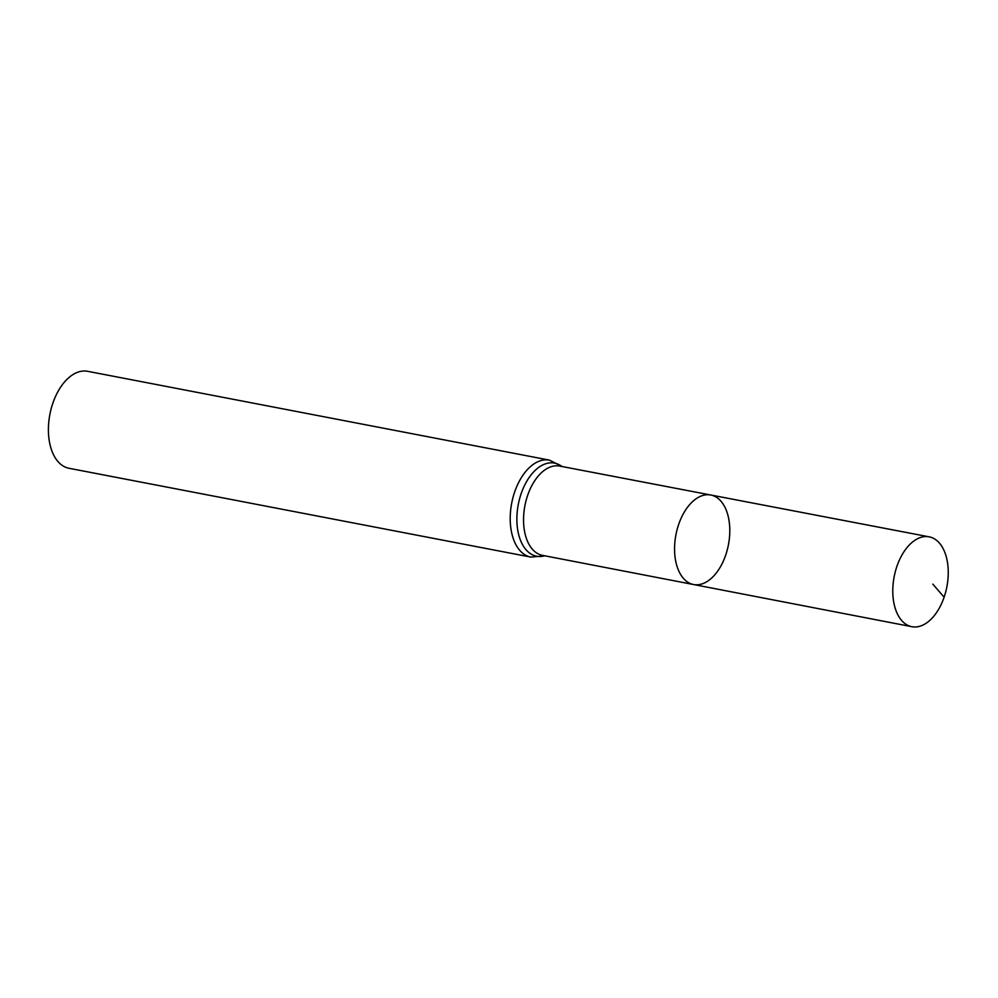 <?xml version="1.0" encoding="UTF-8"?>
<svg xmlns="http://www.w3.org/2000/svg" width="998" height="998" viewBox="0 0 998 998"><rect width="100%" height="100%" fill="white"/><g stroke="black" fill="none" stroke-linecap="round" stroke-linejoin="round"><path stroke-width="1.5" d="M725.683 555.138A45.584 26.734 100.9 0 0 710.776 495.008A45.584 26.734 100.9 0 0 675.933 534.728A45.584 26.734 100.9 0 0 693.56 584.529A45.584 26.734 100.9 0 0 725.683 555.138M530.799 557.084A49.364 28.942 100.9 0 1 511.7 503.142A49.364 28.942 100.9 0 1 549.449 460.128L87.649 371.306A49.364 28.942 100.9 0 0 49.9 414.32A49.364 28.942 100.9 0 0 68.999 468.274L530.799 557.084L545.058 555.861M693.56 584.529L542.5 555.362A45.471 26.659 100.9 0 1 524.911 505.687A45.471 26.659 100.9 0 1 559.666 466.066L710.776 495.008A45.584 26.734 100.9 0 0 675.933 534.728A45.584 26.734 100.9 0 0 693.56 584.529L911.86 626.694A45.746 26.821 100.9 0 0 944.12 597.178A45.746 26.821 100.9 0 0 929.15 536.837A45.746 26.821 100.9 0 0 896.915 566.353A45.746 26.821 100.9 0 0 911.86 626.694M944.12 597.178L932.818 584.129M561.936 466.503A47.417 27.807 100.9 0 0 518.299 504.414A47.417 27.807 100.9 0 0 544.758 555.799M549.449 460.128L562.223 466.553M710.776 495.008L929.15 536.837"/></g></svg>
